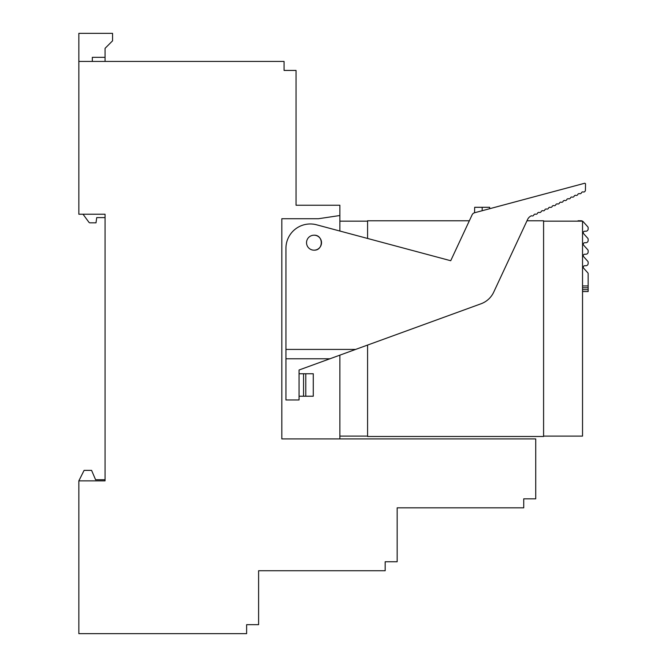 <?xml version="1.0" encoding="UTF-8"?>
<svg xmlns="http://www.w3.org/2000/svg" width="667" height="667" viewBox="0 0 667 667"><rect width="100%" height="100%" fill="white"/><g stroke="black" fill="none" stroke-linecap="round" stroke-linejoin="round"><path stroke-width="1" d="M367.575 345.072L367.575 436.485L543.588 436.485L543.588 220.777L526.988 220.777M482.174 210.722L482.174 207.295L474.679 207.295L474.554 212.765A3.744 3.744 0 0 0 472.136 214.799L469.343 220.777L367.575 220.777L367.575 238.461M543.588 221.152L582.533 221.152L582.533 436.11L543.588 436.11M521.494 200.192L489.661 208.721L489.661 207.295L482.174 207.295M578.039 221.152L567.175 221.152M367.575 221.152L339.87 221.152M367.575 436.11L339.87 436.11M582.533 287.81L588.152 287.81L588.152 291.554L582.533 291.554M578.039 220.777L581.032 220.777A3.027 3.027 0 0 1 582.483 221.152M582.533 285.943L588.152 285.943L588.152 287.81M582.533 221.186A3.027 3.027 0 0 1 583.258 221.769L587.769 226.78A1.509 1.509 0 0 1 588.152 227.78L588.152 228.964A2.251 2.251 0 0 1 585.901 231.216L584.776 231.216A1.501 1.501 0 0 0 583.658 233.717L587.769 238.277A1.509 1.509 0 0 1 588.152 239.278L588.152 240.47A2.251 2.251 0 0 1 585.901 242.713L584.776 242.713A1.501 1.501 0 0 0 583.658 245.214L587.769 249.775A1.509 1.509 0 0 1 588.152 250.784L588.152 251.968A2.251 2.251 0 0 1 585.901 254.219L584.776 254.219A1.501 1.501 0 0 0 583.658 256.72L587.769 261.281A1.509 1.509 0 0 1 588.152 262.281L588.152 263.473A2.251 2.251 0 0 1 585.901 265.716L584.776 265.716A1.501 1.501 0 0 0 583.658 268.217L587.769 272.778A1.509 1.509 0 0 1 588.152 273.787L588.152 285.943M339.87 205.236L339.87 215.516L318.518 218.718L281.824 218.718L281.824 438.919L535.726 438.919L535.726 498.833L523.737 498.833L523.737 507.82L397.165 507.82L397.165 561.747L385.176 561.747L385.176 570.735L258.604 570.735L258.604 624.662L246.623 624.662L246.623 633.65L78.848 633.65L78.848 480.857L105.061 480.857L105.061 214.224L78.848 214.224L78.848 61.439L284.067 61.439L284.067 70.427L296.048 70.427L296.048 205.236L339.87 205.236M339.87 231.032L339.87 215.516M339.87 438.919L339.87 355.152M296.048 194.747L296.048 205.236M305.786 396.223L313.282 396.223L313.282 373.753L303.543 373.753L303.543 396.223L305.786 396.223L305.786 373.753M474.554 212.765L584.826 183.217L585.526 183.758L585.426 190.57A0.567 0.567 0 0 0 585.226 190.862A1.626 1.626 0 0 1 583.008 191.888A0.567 0.567 0 0 0 582.666 191.854L581.757 192.279A0.567 0.567 0 0 0 581.566 192.563A1.626 1.626 0 0 1 579.348 193.597A0.567 0.567 0 0 0 578.998 193.563L578.097 193.989A0.567 0.567 0 0 0 577.897 194.272A1.626 1.626 0 0 1 575.688 195.306A0.567 0.567 0 0 0 575.338 195.273L574.437 195.698A0.567 0.567 0 0 0 574.237 195.981A1.626 1.626 0 0 1 572.019 197.015A0.567 0.567 0 0 0 571.677 196.982L570.769 197.399A0.567 0.567 0 0 0 570.577 197.69A1.626 1.626 0 0 1 568.359 198.724A0.567 0.567 0 0 0 568.009 198.691L567.067 199.133A0.567 0.567 0 0 0 566.867 199.416A1.626 1.626 0 0 1 564.657 200.45A0.567 0.567 0 0 0 564.307 200.417L563.407 200.834A0.567 0.567 0 0 0 563.206 201.126A1.626 1.626 0 0 1 560.989 202.159A0.567 0.567 0 0 0 560.647 202.126L559.738 202.543A0.567 0.567 0 0 0 559.546 202.835A1.626 1.626 0 0 1 557.329 203.869A0.567 0.567 0 0 0 556.978 203.835L556.078 204.252A0.567 0.567 0 0 0 555.878 204.544A1.626 1.626 0 0 1 553.668 205.578A0.567 0.567 0 0 0 553.318 205.536L552.459 205.945A0.567 0.567 0 0 0 552.259 206.228A1.626 1.626 0 0 1 550.05 207.262A0.567 0.567 0 0 0 549.7 207.229L548.799 207.645A0.567 0.567 0 0 0 548.599 207.937A1.626 1.626 0 0 1 546.381 208.971A0.567 0.567 0 0 0 546.04 208.938L545.131 209.355A0.567 0.567 0 0 0 544.939 209.646A1.626 1.626 0 0 1 542.721 210.68A0.567 0.567 0 0 0 542.371 210.647L541.471 211.064A0.567 0.567 0 0 0 541.279 211.356A1.626 1.626 0 0 1 539.061 212.389A0.567 0.567 0 0 0 538.711 212.348L537.769 212.79A0.567 0.567 0 0 0 537.569 213.081A1.626 1.626 0 0 1 535.351 214.115A0.567 0.567 0 0 0 535.009 214.082L534.1 214.499A0.567 0.567 0 0 0 533.908 214.791A1.626 1.626 0 0 1 531.699 215.841A0.567 0.567 0 0 0 531.224 215.841A7.487 7.487 0 0 0 527.605 219.468L493.705 292.163A22.47 22.47 0 0 1 481.024 303.777L299.049 370.01L299.049 399.975L285.943 399.975L285.943 358.779L329.915 358.779M355.636 349.416L285.943 349.416L285.943 248.307A24.345 24.345 0 0 1 316.583 224.796L450.717 260.73L472.136 214.799M285.943 349.416L285.943 358.779M303.543 396.223L299.049 396.223M299.049 373.753L303.543 373.753M314.024 235.201A7.487 7.487 0 0 0 306.537 242.688A7.487 7.487 0 0 0 314.024 250.175A7.487 7.487 0 0 0 321.519 242.688A7.487 7.487 0 0 0 314.024 235.201C323.687 234.742 323.687 250.634 314.024 250.175M78.848 61.439L78.848 33.35L112.556 33.35L112.556 40.837L105.061 48.332L105.061 61.439M105.061 479.74L95.598 479.74L91.579 470.377L84.092 470.377L78.848 480.857M105.061 217.6L96.732 217.6L95.998 222.836L90.095 222.836A1.501 1.501 0 0 1 88.886 222.228L83.016 214.224M105.061 215.891L105.061 214.224M92.329 61.439L92.329 57.32L105.061 57.32M588.152 289.686L582.533 289.686"/></g></svg>
